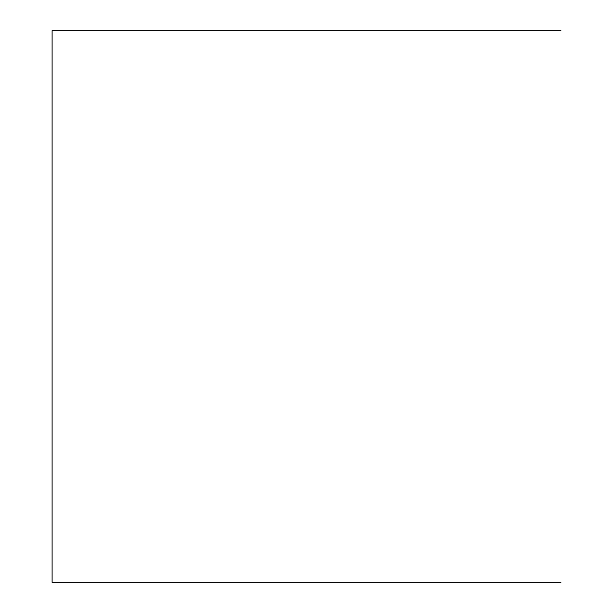<?xml version="1.0" encoding="UTF-8"?>
<svg xmlns="http://www.w3.org/2000/svg" width="613" height="613" viewBox="0 0 613 613"><rect width="100%" height="100%" fill="white"/><g stroke="black" fill="none" stroke-linecap="round" stroke-linejoin="round"><path stroke-width="0.92" d="M52.105 30.65L560.895 30.65L52.105 30.65L548.635 30.65L52.105 30.65L52.105 582.35L560.895 582.35L52.105 582.35L52.105 30.65"/></g></svg>
